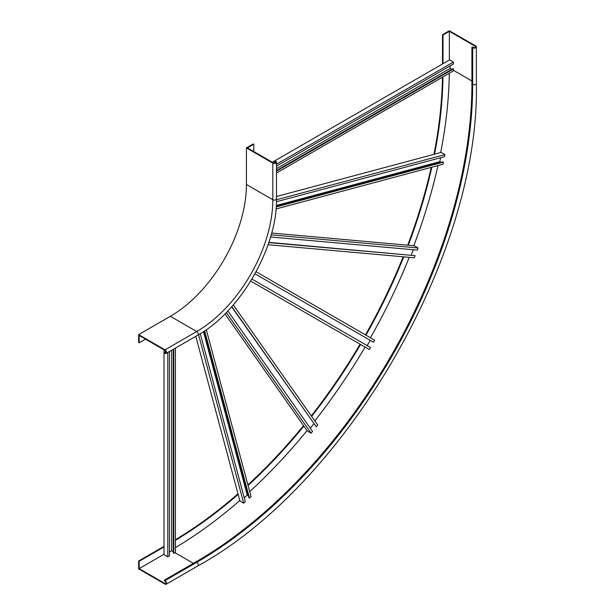 <?xml version="1.0" encoding="UTF-8"?>
<svg xmlns="http://www.w3.org/2000/svg" width="615" height="615" viewBox="0 0 615 615"><rect width="100%" height="100%" fill="white"/><g stroke="black" fill="none" stroke-linecap="round" stroke-linejoin="round"><path stroke-width="0.92" d="M145.486 339.149L139.151 342.809L138.644 342.517L138.644 334.614L165.02 349.843A2.152 1.245 60 0 1 166.427 351.734A2.152 1.245 60 0 1 166.096 353.464A2.152 1.245 60 0 1 165.02 353.356L164.259 352.326L165.85 351.411M139.151 342.809L139.151 335.49L165.02 350.427A1.438 0.83 60 0 1 165.958 351.688A1.438 0.83 60 0 1 165.735 352.841A1.438 0.83 60 0 1 165.02 352.772L164.259 352.326M253.795 144.241L247.453 147.9L273.321 162.837A1.438 0.83 0 0 0 274.89 163.013A1.438 0.83 0 0 0 275.774 162.252A1.438 0.83 0 0 0 275.351 161.668L274.59 161.222L275.858 161.376A2.152 1.245 0 0 1 276.489 162.252A2.152 1.245 0 0 1 275.159 163.398A2.152 1.245 0 0 1 272.814 163.129L246.438 147.9L253.288 143.948L253.795 144.241L253.795 151.559M274.59 161.222L274.59 163.067M138.644 334.614L170.347 316.302L196.723 331.531A2.152 1.245 60 0 1 198.13 333.43A2.152 1.245 60 0 1 197.799 335.16L166.096 353.464M246.438 147.9L246.438 184.508A107.61 62.13 -60 0 1 170.347 316.302M442.5 63.991L442.5 34.701L449.35 30.75L475.726 45.979A2.152 1.245 180 0 1 476.356 46.855A2.152 1.245 180 0 1 475.034 48.008A2.152 1.245 180 0 1 472.681 47.739L471.92 47.301L472.428 47.001L473.189 47.447A1.438 0.83 180 0 0 474.757 47.624A1.438 0.83 180 0 0 475.641 46.855A1.438 0.83 180 0 0 475.218 46.271L449.35 31.334L449.35 60.039M442.5 34.701L443.008 34.994L449.35 31.334M443.008 63.699L443.008 34.994M175.421 540.316A384.89 222.215 120 0 0 238.136 494.399M248.06 485.504A384.89 222.215 120 0 0 303.864 426.11M311.644 416.386A384.89 222.215 120 0 0 360.59 344.492M365.971 335.175A384.89 222.215 120 0 0 403.763 256.839M408.291 245.239A384.89 222.215 120 0 0 431.83 167.219M434.559 154.173A384.89 222.215 120 0 0 442.969 76.898M175.421 539.716A384.89 222.215 120 0 0 237.974 493.799M247.899 484.897A384.89 222.215 120 0 0 303.518 425.618M311.298 415.894A384.89 222.215 120 0 0 360.082 344.2M365.464 334.883A384.89 222.215 120 0 0 403.156 256.786M407.691 245.185A384.89 222.215 120 0 0 431.215 167.38M433.967 154.334A384.89 222.215 120 0 0 442.454 77.198M164.005 546.95L139.151 561.303L138.644 561.003L164.005 546.366M138.644 561.003L138.644 568.913L165.02 584.142A2.152 1.245 -120 0 0 166.096 584.25A2.152 1.245 -120 0 0 166.427 582.528A2.152 1.245 -120 0 0 165.02 580.629L164.259 580.191L165.02 581.213A1.438 0.83 -120 0 1 165.958 582.482A1.438 0.83 -120 0 1 165.735 583.627A1.438 0.83 -120 0 1 165.02 583.558L166.035 582.974M139.151 561.303L139.151 568.621L164.005 554.269M165.02 583.558L139.151 568.621M164.259 580.191L195.962 561.887A390.264 225.321 120 0 0 471.92 83.909L471.92 47.301M449.311 73.239A393.854 227.396 -60 0 1 440.686 152.528M437.957 165.573A393.854 227.396 -60 0 1 413.78 245.731M409.252 257.331A393.854 227.396 -60 0 1 370.453 337.766M365.072 347.083A393.854 227.396 -60 0 1 314.819 420.898M307.039 430.623A393.854 227.396 -60 0 1 249.705 491.631M239.773 500.525A393.854 227.396 -60 0 1 175.421 547.634M276.489 196.523L441.116 152.412L444.922 154.611L276.489 199.744M276.45 201.72L444.491 156.694L444.922 154.611M440.963 162.368L439.787 161.691L440.594 157.74M276.227 206.509L442.869 161.86L443.377 162.152L442.954 164.236L276.027 208.962M276.289 205.495L439.787 161.691M443.377 162.152L276.197 206.947M271.669 233.039L414.264 245.777L418.069 247.976L271.169 234.853M270.546 236.99L417.239 250.097L418.069 247.976M411.281 255.064L413.341 249.752M268.87 242.348L415.087 255.656L414.264 257.777L268.055 244.716M415.087 255.656L268.786 242.587M254.971 273.783L373.513 342.224L374.681 340.203L256.094 271.738M367.163 345.599L370.215 340.318M251.927 279.064L370.461 347.498L369.3 349.52L250.712 281.055M231.817 306.624L316.279 426.787L317.709 425.011L233.3 304.925M310.291 428.232L313.865 423.789M227.85 310.944L312.543 431.438L311.121 433.214L307.315 431.015L224.982 313.888M316.279 426.787L231.647 306.816M311.121 433.214L226.305 312.551M204.657 330.855L249.452 498.042L251.043 496.628L206.317 329.709M244.24 497.835L247.253 495.16L248.429 495.844M200.259 333.691L245.285 501.732L243.694 503.147L239.888 500.948L195.778 336.328M249.452 498.042L248.944 497.75L204.288 331.101M203.45 331.662L247.253 495.16M243.694 503.147L198.56 334.714M272.307 162.252L449.603 59.893L453.409 62.084L276.489 164.228M276.489 166.135L453.409 63.991L453.409 62.084M451.756 69.334L450.111 68.388L450.111 65.897M276.489 170.524L452.901 68.68L453.409 68.972L453.409 70.871L276.489 173.015M276.489 168.625L450.111 68.388M453.409 68.972L276.489 171.116M173.768 349.028L173.768 553.316L175.421 552.37L175.421 348.075M171.992 550.979L173.261 551.709L171.992 550.979M169.456 552.001L171.616 550.756L171.616 350.273M169.456 351.519L169.456 555.806L167.81 556.76L164.005 554.561L164.005 349.843M173.768 553.316L173.261 553.023L173.261 349.32M167.81 556.76L167.81 352.472M166.035 352.18L165.02 352.772M275.351 161.668L275.351 162.837M246.438 184.508L272.814 199.737A107.61 62.13 -60 0 1 196.723 331.531L165.02 349.843M272.814 163.129L272.814 199.737A2.152 1.245 0 0 0 275.159 200.006A2.152 1.245 0 0 0 276.489 198.86C277.519 246.992 239.996 311.982 197.799 335.16M475.218 47.447L475.218 46.271M453.409 70.287L471.92 80.98M174.914 552.662L193.425 563.348M166.096 584.25L197.799 565.946C346.791 484.289 480.138 253.326 476.356 83.471A2.152 1.245 180 0 1 475.034 84.616A2.152 1.245 180 0 1 472.681 84.347L471.92 83.909M197.799 565.946A2.152 1.245 -120 0 0 198.13 564.224A2.152 1.245 -120 0 0 196.723 562.325A390.264 225.321 120 0 0 472.681 84.347L472.681 47.739M165.02 580.629L196.723 562.325L195.962 561.887M276.489 162.252L276.489 198.86M476.356 83.471L476.356 46.855"/></g></svg>
